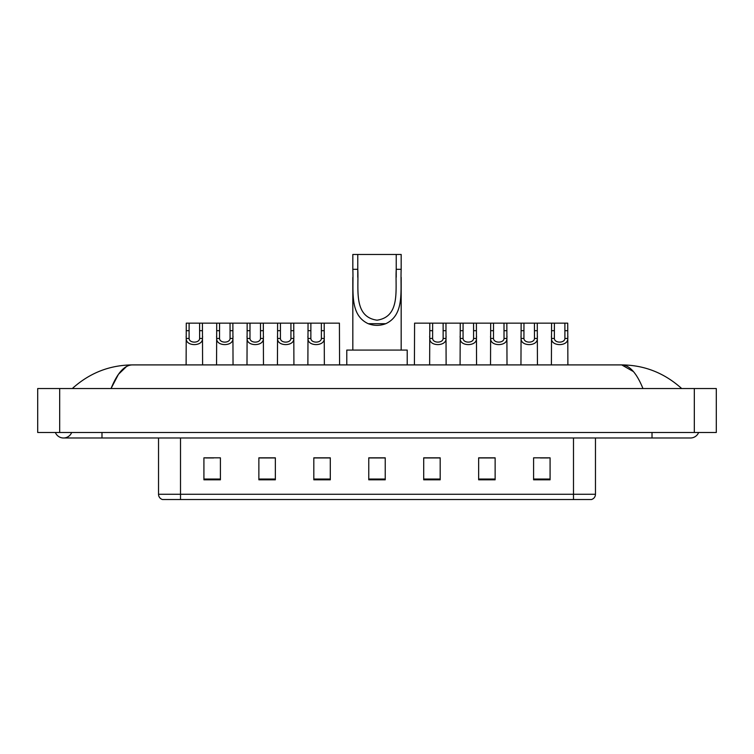 <?xml version="1.0" encoding="UTF-8"?>
<svg xmlns="http://www.w3.org/2000/svg" width="754" height="754" viewBox="0 0 754 754"><rect width="100%" height="100%" fill="white"/><g stroke="black" fill="none" stroke-linecap="round" stroke-linejoin="round"><path stroke-width="1.13" d="M55.372 432.494A8.794 8.794 0 0 0 71.677 432.494A8.794 8.794 0 0 1 55.372 432.494A8.794 8.794 0 0 0 63.525 437.989A8.794 8.794 0 0 1 55.372 432.494M698.628 432.494A8.794 8.794 0 0 1 690.476 437.989A8.794 8.794 0 0 0 698.628 432.494A8.794 8.794 0 0 1 690.476 437.989A8.794 8.794 0 0 0 698.628 432.494M642.955 388.536C636.649 373.023 629.571 365.143 621.711 364.908L132.289 364.908C124.429 365.143 117.351 373.023 111.045 388.536L118.444 374.333L126.578 366.463M59.679 388.536L716.3 388.536L716.3 432.494L37.7 432.494L37.7 388.536L59.679 388.536L59.679 432.494M679.816 386.84L681.682 388.536C664.387 372.966 644.397 365.087 621.711 364.908L633.445 371.599M74.184 386.84L72.318 388.536C89.528 372.994 109.519 365.124 132.289 364.908M573.492 499.534L573.492 494.256L595.471 494.256C595.321 496.895 594.001 498.648 591.513 499.534L162.487 499.534A5.495 5.495 0 0 1 158.528 494.256L158.528 437.989M550.081 479.808L550.081 457.829L533.596 457.829L533.596 479.808L550.081 479.808M495.133 479.808L495.133 457.829L478.649 457.829L478.649 479.808L495.133 479.808M440.185 479.808L440.185 457.829L423.701 457.829L423.701 479.808L440.185 479.808M220.404 479.808L220.404 457.829L203.919 457.829L203.919 479.808L220.404 479.808M275.351 479.808L275.351 457.829L258.867 457.829L258.867 479.808L275.351 479.808M330.299 479.808L330.299 457.829L313.815 457.829L313.815 479.808L330.299 479.808M385.237 479.808L385.237 457.829L368.763 457.829L368.763 479.808L385.237 479.808M563.492 499.534L180.508 499.534L180.508 494.256L573.492 494.256L573.492 437.989M494.643 457.942L487.668 457.942M479.421 457.942L495.133 457.942M540.307 457.942L548.544 457.942M327.217 457.942L320.243 457.942M258.867 457.942L274.579 457.942M266.332 457.942L259.357 457.942M205.456 457.942L213.693 457.942M433.757 457.942L426.783 457.942M385.237 457.942L368.763 457.942M330.299 457.942L313.815 457.942M440.185 457.942L423.701 457.942M357.773 254.466L401.175 254.466L401.175 269.31C400.186 290.101 405.049 314.748 385.765 323.702C379.922 325.888 374.078 325.888 368.235 323.702C348.989 314.748 353.796 290.252 352.825 269.31L352.825 254.466L357.773 254.466L357.773 277.255M352.825 269.31L357.773 269.31C358.857 288.801 353.07 316.803 377.028 320.186C400.977 316.661 395.105 288.791 396.227 269.31L396.227 254.466M401.175 269.31L396.227 269.31L396.227 277.236M352.825 277.415L352.825 350.073M401.175 277.349L401.175 350.073M407.217 364.908L407.217 350.073L346.783 350.073L346.783 364.908M189.113 323.155L189.094 338.461C189.282 343.334 199.433 343.334 199.621 338.461L199.593 323.155L186.276 323.155L186.115 364.908M199.593 323.155L202.43 323.155L202.6 364.908M202.6 336.473L202.449 338.461C203.099 346.642 185.607 346.642 186.266 338.461L186.115 336.473M219.555 323.155L219.527 338.461C219.725 343.334 229.866 343.334 230.064 338.461L230.036 323.155L216.718 323.155L216.558 364.908M230.036 323.155L232.873 323.155L233.043 364.908M233.043 336.473L232.882 338.461C233.542 346.642 216.049 346.642 216.709 338.461L216.558 336.473M249.998 323.155L249.97 338.461C250.158 343.334 260.309 343.334 260.498 338.461L260.479 323.155L247.161 323.155L246.992 364.908M260.479 323.155L263.316 323.155L263.476 364.908M263.476 336.473L263.325 338.461C263.985 346.642 246.492 346.642 247.142 338.461L246.992 336.473M280.431 323.155L280.413 338.461C280.601 343.334 290.752 343.334 290.94 338.461L290.921 323.155L277.604 323.155L277.434 364.908M290.921 323.155L293.749 323.155L293.919 364.908M293.919 336.473L293.768 338.461C294.428 346.642 276.925 346.642 277.585 338.461L277.434 336.473M310.874 323.155L310.855 338.461C311.044 343.334 321.195 343.334 321.383 338.461L321.364 323.155L308.047 323.155L307.877 364.908M321.364 323.155L324.192 323.155L324.361 364.908M324.361 336.473L324.211 338.461C324.87 346.642 307.368 346.642 308.028 338.461L307.877 336.473M432.636 323.155L432.617 338.461C432.805 343.334 442.956 343.334 443.145 338.461L443.126 323.155L429.808 323.155L429.639 364.908M443.126 323.155L445.953 323.155L446.123 364.908M446.123 336.473L445.972 338.461C446.632 346.642 429.13 346.642 429.789 338.461L429.639 336.473M463.079 323.155L463.06 338.461C463.248 343.334 473.399 343.334 473.587 338.461L473.569 323.155L460.251 323.155L460.081 364.908M473.569 323.155L476.396 323.155L476.566 364.908M476.566 336.473L476.415 338.461C477.075 346.642 459.572 346.642 460.232 338.461L460.081 336.473M493.521 323.155L493.502 338.461C493.691 343.334 503.842 343.334 504.03 338.461L504.002 323.155L490.684 323.155L490.524 364.908M504.002 323.155L506.839 323.155L507.008 364.908M507.008 336.473L506.858 338.461C507.508 346.642 490.015 346.642 490.675 338.461L490.524 336.473M523.964 323.155L523.936 338.461C524.134 343.334 534.275 343.334 534.473 338.461L534.445 323.155L521.127 323.155L520.957 364.908M534.445 323.155L537.282 323.155L537.442 364.908M537.442 336.473L537.291 338.461C537.951 346.642 520.458 346.642 521.118 338.461L520.957 336.473M554.407 323.155L554.379 338.461C554.567 343.334 564.718 343.334 564.906 338.461L564.887 323.155L551.57 323.155L551.4 364.908M564.887 323.155L567.724 323.155L567.885 364.908M567.885 336.473L567.734 338.461C568.393 346.642 550.901 346.642 551.551 338.461L551.4 336.473M202.43 323.155L216.718 323.155M232.873 323.155L247.161 323.155M263.316 323.155L277.604 323.155M293.749 323.155L308.047 323.155M324.192 323.155L339.413 323.155L339.583 364.908M429.808 323.155L414.587 323.155L414.417 364.908M445.953 323.155L460.251 323.155M476.396 323.155L490.684 323.155M506.839 323.155L521.127 323.155M537.282 323.155L551.57 323.155M652.012 432.494L652.012 437.989L690.476 437.989M101.988 432.494L101.988 437.989L652.012 437.989M694.321 388.536L694.321 432.494M158.528 494.256L180.508 494.256L180.508 437.989M385.237 479.044L368.763 479.044M330.299 479.044L313.815 479.044M275.351 479.044L258.867 479.044M220.404 479.044L203.919 479.044M440.185 479.044L423.701 479.044M495.133 479.044L478.649 479.044M550.081 479.044L533.596 479.044M368.235 323.702L385.765 323.702M202.449 338.461L199.621 338.461M189.094 338.461L186.266 338.461M189.113 330.686L186.276 330.686M202.43 330.686L199.593 330.686M232.882 338.461L230.064 338.461M219.527 338.461L216.709 338.461M219.555 330.686L216.718 330.686M232.873 330.686L230.036 330.686M263.325 338.461L260.498 338.461M249.97 338.461L247.142 338.461M249.998 330.686L247.161 330.686M263.316 330.686L260.479 330.686M293.768 338.461L290.94 338.461M280.413 338.461L277.585 338.461M280.431 330.686L277.604 330.686M293.749 330.686L290.921 330.686M324.211 338.461L321.383 338.461M310.855 338.461L308.028 338.461M310.874 330.686L308.047 330.686M324.192 330.686L321.364 330.686M445.972 338.461L443.145 338.461M432.617 338.461L429.789 338.461M432.636 330.686L429.808 330.686M445.953 330.686L443.126 330.686M476.415 338.461L473.587 338.461M463.06 338.461L460.232 338.461M463.079 330.686L460.251 330.686M476.396 330.686L473.569 330.686M506.858 338.461L504.03 338.461M493.502 338.461L490.675 338.461M493.521 330.686L490.684 330.686M506.839 330.686L504.002 330.686M537.291 338.461L534.473 338.461M523.936 338.461L521.118 338.461M523.964 330.686L521.127 330.686M537.282 330.686L534.445 330.686M567.734 338.461L564.906 338.461M554.379 338.461L551.551 338.461M554.407 330.686L551.57 330.686M567.724 330.686L564.887 330.686M101.988 437.989L63.525 437.989M595.471 494.256L595.471 437.989"/></g></svg>
